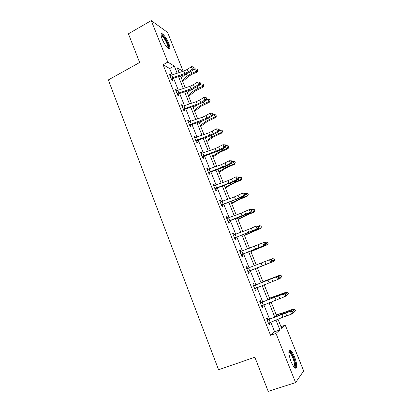 <?xml version="1.0" encoding="UTF-8"?>
<svg xmlns="http://www.w3.org/2000/svg" width="412" height="412" viewBox="0 0 412 412"><rect width="100%" height="100%" fill="white"/><g stroke="black" fill="none" stroke-linecap="round" stroke-linejoin="round"><path stroke-width="0.62" d="M290.975 361.345C288.349 353.666 288.189 350.025 290.501 350.416C291.804 351.379 293.159 353.563 294.565 356.967C297.114 363.127 297.454 369.698 295.033 367.921C293.735 366.958 292.381 364.764 290.975 361.345M162.071 38.929C160.613 34.994 160.618 33.233 162.096 33.645C164.357 35.175 166.597 38.465 168.817 43.523C170.295 47.468 170.29 49.239 168.791 48.832C166.556 47.329 164.316 44.027 162.071 38.929M280.984 326.685L285.269 325.156L303.67 370.924L295.6 382.594L268.222 391.4L254.868 357.235L218.566 369.739L108.33 79.933L139.647 62.5L128.426 33.805L151.235 20.6L167.555 32.394L183.18 71.255M172.19 74.814L169.692 68.546L163.075 64.699L270.56 335.306L274.624 331.789L270.787 322.158M269.582 319.14L263.871 304.803M262.712 301.898L257.011 287.602M255.898 284.81L250.223 270.576M249.131 267.836L243.523 253.766M242.411 250.965L236.879 237.101M235.741 234.243L230.298 220.585M229.134 217.67L223.773 204.213M222.588 201.241L217.299 187.98M216.094 184.952L210.887 171.892M209.657 168.807L204.527 155.942M203.281 152.806L198.224 140.126M196.951 136.939L191.977 124.445M190.684 121.205L185.776 108.902M184.468 105.611L179.632 93.483M178.303 90.146L173.54 78.203M170.656 75.365L170.357 74.608L169.27 74L171.608 79.876L172.685 80.458L172.056 78.877M176.763 90.707L176.429 89.862L175.363 89.322L177.721 95.249L178.777 95.764L178.144 94.168M182.923 106.172L182.557 105.251L181.512 104.772L183.891 110.751L184.926 111.199L184.282 109.587M189.134 121.777L188.732 120.762L187.712 120.361L190.112 126.386L191.122 126.767L190.473 125.14M195.401 137.515L194.964 136.413L193.97 136.078L196.39 142.161L197.374 142.47L196.72 140.827M201.72 153.388L201.247 152.198L200.278 151.93L202.719 158.064L203.677 158.306L203.018 156.653M208.096 169.399L207.586 168.117L206.639 167.921L209.1 174.111L210.038 174.276L209.373 172.607M214.523 185.549L213.977 184.174L213.061 184.056L215.543 190.298L216.455 190.39L215.785 188.706M221.012 201.839L220.43 200.376L219.534 200.325L222.037 206.623L222.923 206.644L222.248 204.944M227.558 218.278L226.935 216.717L226.064 216.743L228.593 223.098L229.453 223.036L228.768 221.326M234.155 234.855L233.496 233.202L232.656 233.305L235.206 239.712L236.035 239.578L235.35 237.853M240.809 251.567L240.119 249.832L239.305 250.012L241.875 256.48L242.678 256.264L241.988 254.523L241.35 255.157M246.597 268.341L247.519 268.361L246.798 266.605L246.01 266.868L248.606 273.393L249.384 273.099L248.683 271.343M254.24 285.305L253.54 283.533L252.777 283.878L255.399 290.46L256.146 290.084L255.44 288.312M261.048 302.398L260.338 300.611L259.606 301.038L262.248 307.682L262.969 307.223L262.259 305.441M267.913 319.645L267.197 317.843L266.497 318.352L269.165 325.058L269.855 324.512L269.175 322.807M295.6 382.594L275.973 333.39L279.897 329.914L275.947 320.036M270.56 335.306L275.973 333.39M163.075 64.699L167.792 62.119L151.235 20.6M177.165 73.202L174.302 66.044L167.792 62.119M274.742 317.024L269.015 302.717M267.857 299.823L262.145 285.557M261.033 282.766L255.347 268.567M254.256 265.833L248.637 251.789M247.519 248.997L241.983 235.159M240.84 232.311L235.386 218.679M234.222 215.77L228.845 202.338M227.661 199.372L222.367 186.142M221.156 183.119L215.94 170.084M214.709 167.009L209.569 154.165M208.317 151.039L203.25 138.386M201.978 135.203L196.988 122.735M195.695 119.501L190.782 107.223M189.469 103.937L184.622 91.835M183.288 88.503L178.52 76.581M277.982 319.202L281.654 328.359L285.269 325.156M183.031 71.302L177.227 67.805L179.132 72.564M180.487 75.942L185.261 87.854M186.595 91.186L191.441 103.278M192.759 106.559L197.678 118.831M198.97 122.06L203.961 134.518M205.238 137.696L210.305 150.339M211.557 153.465L216.702 166.299M217.933 169.373L223.155 182.398M224.365 185.415L229.664 198.636M230.849 201.602L236.231 215.018M237.394 217.927L242.853 231.544M243.997 234.397L249.533 248.22M250.656 251.011L256.279 265.04M257.371 267.769L263.057 281.963M264.174 284.749L269.886 298.999M271.05 301.898L276.776 316.189M169.692 68.546L174.302 66.044M274.624 331.789L279.897 329.914M169.656 74.984L170.357 74.608M175.728 90.233L176.429 89.862M181.847 105.611L182.557 105.251M188.016 121.123L188.732 120.762M194.243 136.769L194.964 136.413M200.52 152.548L201.247 152.198M206.855 168.462L207.586 168.117M213.241 184.514L213.977 184.174M219.684 200.706L220.43 200.376M226.183 217.042L226.935 216.717M232.739 233.522L233.496 233.202M239.357 250.146L240.119 249.832M246.031 266.914L246.798 266.605M255.368 290.383L256.146 290.084M262.181 307.517L262.969 307.223M269.062 324.8L269.855 324.512M187.3 69.401L183.891 71.024L169.924 75.587L170.99 78.27L184.87 73.46L188.284 71.843L192.368 69.159L191.374 66.708L187.3 69.401L188.284 71.843M193.609 67.805L194.201 67.944L193.805 66.965L193.213 66.826L193.609 67.805L192.368 69.159L193.856 69.489L189.783 72.162L184.684 74.577L172.319 78.604L171.474 79.547M171.222 78.007L172.319 78.604M193.856 69.489L194.201 67.944M193.213 66.826L191.374 66.708M182.712 81.499L189.134 76.009L192.147 74.212L197.003 72.115L196.591 71.245L191.709 73.351L187.182 76.06L182.238 80.309M197.719 70.225L197.327 69.262L197.719 70.225L196.591 71.245L195.612 68.835L193.398 69.793M185.467 74.309L181.28 77.93M195.612 68.835L197.327 69.262M197.884 70.576L197.003 72.115M161.004 35.226L161.133 35.082C162.792 33.377 170.115 46.556 168.42 48.142L168.029 48.322M167.643 47.977L167.699 47.916C169.049 46.721 163.991 36.673 161.602 35.829L161.087 35.751M169.059 48.93C170.3 46.88 164.233 35.118 161.396 34.103L161.061 34M288.858 351.956L289.219 351.678C290.419 351.699 291.84 353.651 293.483 357.539C295.625 363.58 295.873 366.798 294.23 367.195M293.911 366.809C294.992 365.768 294.637 362.781 292.844 357.853C291.722 355.123 290.635 353.378 289.584 352.61L288.843 352.445M295.409 368.117C296.264 366.211 295.698 362.591 293.71 357.266C292.314 353.882 290.97 351.719 289.672 350.761L289.203 350.545M177.083 93.642L191.019 88.745L194.454 87.138L198.584 84.511L197.585 82.045L193.465 84.676L194.454 87.138M193.465 84.676L190.03 86.283L176.001 90.923M199.83 83.152L200.417 83.265L200.016 82.276L199.429 82.163L199.83 83.152L198.584 84.511L200.052 84.784L195.937 87.401L190.802 89.795L178.406 93.895L177.557 94.832M177.335 93.364L178.406 93.895M200.052 84.784L200.417 83.265M199.429 82.163L197.585 82.045M183.247 109.134L197.219 104.159L200.68 102.562L204.852 100.003L203.842 97.51L199.676 100.08L200.68 102.562M199.676 100.08L196.22 101.676L182.155 106.389M206.103 98.633L206.685 98.72L206.278 97.726L205.696 97.634L206.103 98.633L204.852 100.003L206.304 100.214L202.143 102.763L196.977 105.142L184.55 109.319L183.69 110.251M183.5 108.856L184.55 109.319M206.304 100.214L206.685 98.72M205.696 97.634L203.842 97.51M188.66 96.331L195.185 91.021L203.111 87.159L202.725 86.355L197.817 88.462L193.249 91.119L188.217 95.229M203.847 85.31L203.456 84.342L203.847 85.31L202.725 86.355L201.736 83.924L200.093 84.635M191.029 89.723L187.254 92.829M201.736 83.924L203.456 84.342M204.002 85.634L203.111 87.159M194.655 111.286L201.288 106.152L209.265 102.336L208.91 101.594L203.976 103.695L199.362 106.301L194.248 110.272M210.027 100.523L209.631 99.544L210.027 100.523L208.91 101.594L207.916 99.143L206.412 99.786M196.56 105.281L193.274 107.851M207.916 99.143L209.631 99.544M210.172 100.822L209.265 102.336M189.463 124.754L206.953 118.12L211.176 115.623L210.161 113.109L205.943 115.618L206.953 118.12M205.943 115.618L202.467 117.204L188.361 121.988M212.432 114.242L213.004 114.304L212.597 113.305L212.025 113.238L212.432 114.242L211.176 115.623L212.607 115.772L208.4 118.259L203.198 120.618L190.741 124.872L189.881 125.804M189.716 124.475L190.741 124.872M212.607 115.772L213.004 114.304M212.025 113.238L210.161 113.109M195.731 140.513L213.282 133.812L217.557 131.376L216.527 128.843L218.968 129.018L218.401 128.977L218.813 129.991L219.38 130.027L218.968 129.018M218.401 128.977L216.527 128.843L208.766 132.86L194.624 137.721M218.813 129.991L217.557 131.376L218.968 131.464L214.709 133.885L209.476 136.228L196.988 140.559L196.122 141.486M195.988 140.234L196.988 140.559M218.968 131.464L219.38 130.027M202.055 156.405L219.668 149.638L223.989 147.269L222.954 144.715L225.395 144.864L224.839 144.854L225.251 145.874L225.807 145.884L225.395 144.864M224.839 144.854L222.954 144.715L215.121 148.65L200.938 153.588M225.251 145.874L223.989 147.269L225.385 147.29L221.074 149.649L215.806 151.971L203.291 156.38L202.416 157.307M202.318 156.127L203.291 156.38M225.385 147.29L225.807 145.884M200.696 126.366L207.442 121.416L215.476 117.631L215.146 116.962L210.187 119.058L205.526 121.612L200.325 125.439M216.264 115.865L215.862 114.881L216.264 115.865L215.146 116.962L214.142 114.49L212.803 115.061M202.009 121.025L199.346 123.003M214.142 114.49L215.862 114.881M216.393 116.138L215.476 117.631M206.788 141.568L213.648 136.805L221.738 133.061L221.435 132.463L216.449 134.554L211.742 137.052L206.453 140.734M222.547 131.34L222.14 130.341L222.547 131.34L221.435 132.463L220.42 129.971L219.256 130.46M207.318 136.975L205.47 138.278M220.42 129.971L222.14 130.341M222.665 131.583L221.738 133.061M212.932 156.895L219.905 152.322L228.052 148.624L227.779 148.093L222.763 150.184L218.015 152.625L212.638 156.158M228.887 146.945L228.48 145.941L228.887 146.945L227.779 148.093L226.755 145.58L225.776 145.987M212.422 153.161L211.644 153.681M226.755 145.58L228.48 145.941M228.995 147.156L228.052 148.624M219.127 172.355L226.214 167.978L234.418 164.316L234.176 163.858L229.134 165.943L224.334 168.328L218.87 171.716M235.278 162.683L234.866 161.669L235.278 162.683L234.176 163.858L233.146 161.324L232.224 161.705M233.146 161.324L234.866 161.669M235.376 162.869L234.418 164.316M225.374 187.944L232.579 183.762L240.845 180.142L240.629 179.761L235.561 181.836L225.158 187.403M241.726 178.556L241.314 177.536L241.726 178.556L240.629 179.761L239.588 177.201L238.661 177.582M239.588 177.201L241.314 177.536M241.813 178.71L240.845 180.142M231.678 203.662L238.996 199.681L247.324 196.107L247.133 195.798L242.04 197.873L231.498 203.219M248.23 194.567L247.813 193.537L248.23 194.567L247.133 195.798L246.088 193.218L245.155 193.599M246.088 193.218L247.813 193.537M248.302 194.691L247.324 196.107M238.033 219.519L245.475 215.739L253.854 212.211L253.699 211.974L248.58 214.044L237.894 219.174M254.791 210.717L254.369 209.677L254.791 210.717L253.699 211.974L252.644 209.373L251.706 209.754M252.644 209.373L254.369 209.677M254.853 210.81L253.854 212.211M244.44 235.504L260.446 228.449L255.172 230.36L244.342 235.267M261.409 227.007L260.981 225.956L261.409 227.007L260.322 228.294L259.256 225.668L258.108 226.131M259.256 225.668L260.981 225.956M261.455 227.069L260.446 228.449M250.903 251.634L267.094 244.836L250.851 251.5M268.083 243.435L267.656 242.38L268.083 243.435L267.002 244.754L265.925 242.107L264.468 242.689M265.925 242.107L267.656 242.38M268.119 243.471L267.094 244.836M257.423 267.898L273.8 261.363L257.412 267.872M273.8 261.363L274.84 260.018L274.407 258.952L274.819 260.013L273.738 261.363L272.656 258.69L270.921 259.375M272.656 258.69L274.382 258.947M262.938 281.664L279.48 275.35L281.185 275.633L281.612 276.735L281.185 275.633M281.612 276.735L280.536 278.115L278.883 278.764M280.536 278.115L279.444 275.417L262.964 281.726M281.175 275.659L279.48 275.35M269.561 298.185L286.294 292.144L288.019 292.458L288.462 293.607L288.019 292.458M288.462 293.607L287.396 295.018L286.016 295.553M287.396 295.018L286.294 292.299L269.633 298.36M288.024 292.52L286.294 292.144M231.328 160.865L229.438 160.721L221.527 164.579L207.329 169.595L208.451 172.417L226.111 165.598L230.478 163.301L229.438 160.721L231.879 160.85L231.328 160.865L231.745 161.895L232.296 161.88L231.879 160.85M231.745 161.895L230.478 163.301L231.853 163.255L227.491 165.547L222.192 167.854L209.646 172.34L208.766 173.261M208.693 172.159L209.646 172.34M231.853 163.255L232.296 161.88M214.868 188.603L232.605 181.702L237.024 179.472L235.973 176.872L238.419 176.98L237.879 177.021L238.301 178.061L238.836 178.015L238.419 176.98M237.879 177.021L235.973 176.872L227.99 180.647L213.73 185.74M238.301 178.061L237.024 179.472L238.378 179.359L233.97 181.579L216.058 188.439L215.167 189.355M215.131 188.33L216.058 188.439M238.378 179.359L238.836 178.015M221.362 204.918L235.561 199.465L243.631 195.782L242.57 193.161L245.011 193.243L244.481 193.316L244.908 194.366L245.439 194.294L245.011 193.243M244.481 193.316L242.57 193.161L234.51 196.854L220.209 202.029M244.908 194.366L243.631 195.782L244.96 195.602L240.5 197.755L222.521 204.676L221.63 205.593M221.625 204.646L222.521 204.676M244.96 195.602L245.439 194.294M227.908 221.373L250.295 212.242L249.224 209.595L250.532 209.353L251.67 209.657L251.145 209.754L251.572 210.81L252.098 210.712L251.67 209.657M251.145 209.754L249.224 209.595L241.087 213.205L226.749 218.458M251.572 210.81L250.295 212.242L251.603 211.989L241.679 216.321L229.046 221.053L228.145 221.97M226.739 218.432L227.192 218.427M228.176 221.105L229.046 221.053M251.603 211.989L252.098 210.712M234.516 237.976L257.016 228.845L255.934 226.173L257.222 225.864L258.381 226.214L257.871 226.337L258.303 227.409L258.813 227.28L258.381 226.214M257.871 226.337L255.934 226.173L247.725 229.695L233.347 235.036M258.303 227.409L257.016 228.845L258.298 228.521L235.628 237.58L234.716 238.491M233.3 234.922L233.995 234.922M234.783 237.709L235.628 237.58M258.298 228.521L258.813 227.28M241.18 254.724L263.798 245.598L262.707 242.9L263.974 242.519L265.153 242.915L264.653 243.07L265.086 244.151L265.591 243.992L265.153 242.915M264.653 243.07L262.707 242.9L240 251.758M239.918 251.557L240.86 251.567M265.086 244.151L263.798 245.598L265.06 245.202L242.004 254.503M241.453 254.456L242.266 254.25M265.06 245.202L265.591 243.992M247.906 271.626L270.638 262.495L269.541 259.781L270.782 259.323L271.987 259.771L271.493 259.951L271.935 261.043L272.43 260.858L271.987 259.771M271.493 259.951L269.541 259.781L246.711 268.634M271.935 261.043L270.638 262.495L271.879 262.032L248.966 271.07L248.045 271.977M247.519 268.361L247.787 268.367M248.178 271.359L248.966 271.07M271.879 262.032L272.43 260.858M254.688 288.678L277.544 279.552L276.431 276.807L277.652 276.277L253.869 285.665L276.431 276.807L278.399 276.988L278.842 278.085L279.331 277.868L278.883 276.776L278.399 276.988M253.869 285.665L253.488 285.655M255.589 288.168L254.791 288.941M253.334 285.274L254.637 285.31M279.331 277.868L278.759 279.006L277.544 279.552L278.842 278.085M278.883 276.776L277.652 276.277M261.532 305.879L284.512 296.758L283.389 293.988L284.584 293.385L261.445 302.408L283.389 293.988L285.367 294.173L285.815 295.28L286.288 295.038L285.84 293.931L285.367 294.173M260.708 302.846L260.322 302.835L261.553 305.864M262.233 305.452L261.605 306.059M260.132 302.362L261.445 302.408M286.288 295.038L285.701 296.14L284.512 296.758L285.815 295.28M285.84 293.931L284.584 293.385M268.439 323.24L282.915 317.173L291.542 314.119L290.409 311.328L291.578 310.648L281.123 314.408L268.315 319.661L290.409 311.328L292.396 311.518L292.85 312.636L293.313 312.358L292.86 311.245L292.396 311.518M267.609 320.186L267.218 320.165M268.933 322.895L268.475 323.332M266.991 319.599L268.315 319.661M293.313 312.358L292.705 313.424L291.542 314.119L292.85 312.636M292.86 311.245L291.578 310.648M276.241 314.856L284.424 312.342L293.169 309.088L294.915 309.438L295.378 310.627L294.915 309.438M295.378 310.627L294.317 312.069L293.246 312.481M294.317 312.069L293.205 309.324L276.359 315.144M294.935 309.536L293.169 309.088M183.891 71.024L184.87 73.46M171.66 74.984L172.638 77.43M191.709 73.351L190.926 71.415M187.182 76.06L186.342 73.969M176.022 90.923L177.098 93.627M190.03 86.283L191.019 88.745M177.773 90.321L178.757 92.788M182.176 106.389L183.263 109.113M196.22 101.676L197.219 104.159M183.932 105.786L184.926 108.279M197.817 88.462L197.09 86.664M193.249 91.119L192.466 89.177M203.976 103.695L203.312 102.047M199.362 106.301L198.641 104.519M188.382 121.988L189.479 124.738M202.467 117.204L203.471 119.701M190.148 121.385L191.153 123.899M194.644 137.716L195.746 140.492M208.766 132.86L209.78 135.378M212.268 131.284L213.282 133.812M196.421 137.119L197.43 139.653M200.958 153.588L202.071 156.385M215.121 148.65L216.14 151.194M218.643 147.089L219.668 149.638M202.745 152.991L203.76 155.545M210.187 119.058L209.579 117.559M205.526 121.612L204.872 119.99M216.449 134.554L215.903 133.205M211.742 137.052L211.155 135.594M222.763 150.184L222.284 148.984M218.015 152.625L217.49 151.333M229.134 165.943L228.717 164.903M224.334 168.328L223.881 167.205M235.561 181.836L235.206 180.956M230.715 184.169L230.329 183.216M242.04 197.873L241.751 197.152M237.147 200.144L236.833 199.367M248.58 214.044L248.354 213.488M243.631 216.259L243.394 215.656M255.172 230.36L255.018 229.968M250.177 232.512L250.007 232.09M281.149 294.626L281.036 294.343M275.968 296.558L275.844 296.249M221.527 164.579L222.557 167.143M225.07 163.034L226.111 165.598M209.121 168.997L210.151 171.577M213.751 185.74L214.884 188.588M227.99 180.647L229.031 183.237M231.559 179.112L232.605 181.702M215.558 185.148L216.594 187.748M220.235 202.029L221.378 204.903M234.51 196.854L235.561 199.465M238.105 195.334L239.156 197.945M222.047 201.437L223.093 204.058M226.77 218.458L227.924 221.357M241.087 213.205L242.148 215.837M244.707 211.696L245.768 214.333M228.593 217.871L229.649 220.518M233.367 235.036L234.531 237.961M247.725 229.695L248.791 232.353M251.366 228.207L252.438 230.864M235.201 234.449L236.267 237.121M240.021 251.758L241.195 254.709M254.415 246.34L255.497 249.018M258.082 244.857L259.163 247.54M241.865 251.176L242.941 253.869M246.737 268.634L247.921 271.611M261.172 263.124L262.259 265.828M264.859 261.661L265.951 264.37M248.59 268.047L249.672 270.766M253.509 285.655L254.704 288.658M267.985 280.062L269.082 282.792M271.699 278.615L272.801 281.344M255.373 285.078L256.465 287.818M274.861 297.15L275.968 299.905M278.6 295.718L279.712 298.473M262.217 302.253L263.32 305.024M267.244 320.165L268.459 323.224M281.798 314.397L282.915 317.173M285.562 312.976L286.685 315.757M269.129 319.588L270.241 322.385M288.101 311.827L287.916 311.364M282.874 313.712L282.668 313.208M162.096 33.645L161.334 34.078M161.154 36.081L161.602 35.829M161.041 35.463L161.133 35.082M288.889 352.43L289.219 351.678M288.853 352.857L289.584 352.61"/></g></svg>
